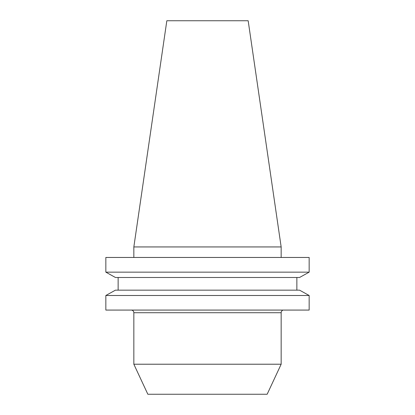 <?xml version="1.0" encoding="UTF-8"?>
<svg xmlns="http://www.w3.org/2000/svg" width="415" height="415" viewBox="0 0 415 415"><rect width="100%" height="100%" fill="white"/><g stroke="black" fill="none" stroke-linecap="round" stroke-linejoin="round"><path stroke-width="0.62" d="M281.157 312.723L133.843 312.723L133.843 364.22L281.157 364.22L281.157 312.723A2.651 2.651 0 0 1 282.418 310.462L282.418 310.072M281.157 364.22L267.156 394.25L147.844 394.25L133.843 364.22M133.843 246.935L281.157 246.935L248.17 20.75L166.83 20.75L133.843 246.935L133.843 257.461M281.157 246.935L281.157 257.461M133.843 312.723A2.651 2.651 0 0 0 131.192 310.072M299.563 277.485L309.159 272.152L105.841 272.152L115.437 277.485L105.841 272.152L105.841 257.461L309.159 257.461L309.159 272.152L299.563 277.485L115.437 277.485M115.437 290.158L105.841 295.496L115.437 290.158L299.563 290.158L309.159 295.496L105.841 295.496L105.841 310.072L309.159 310.072L309.159 295.496L299.563 290.158M118.135 290.158L118.135 277.485M296.865 290.158L296.865 277.485"/></g></svg>
